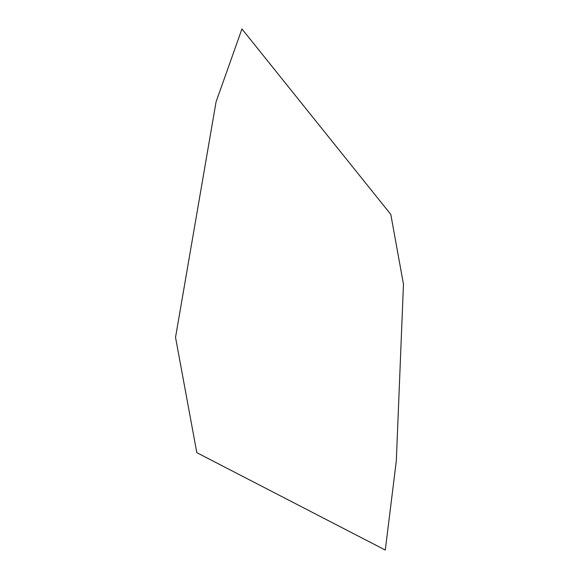 <?xml version="1.0" encoding="UTF-8"?>
<svg xmlns="http://www.w3.org/2000/svg" width="579" height="579" viewBox="0 0 579 579"><rect width="100%" height="100%" fill="white"/><g stroke="black" fill="none" stroke-linecap="round" stroke-linejoin="round"><path stroke-width="0.87" d="M241.942 28.95L390.796 214.418L403.469 284.231L396.318 460.848L385.288 550.05L196.817 452.662L175.531 337.362L216.061 101.882L241.942 28.95"/></g></svg>
